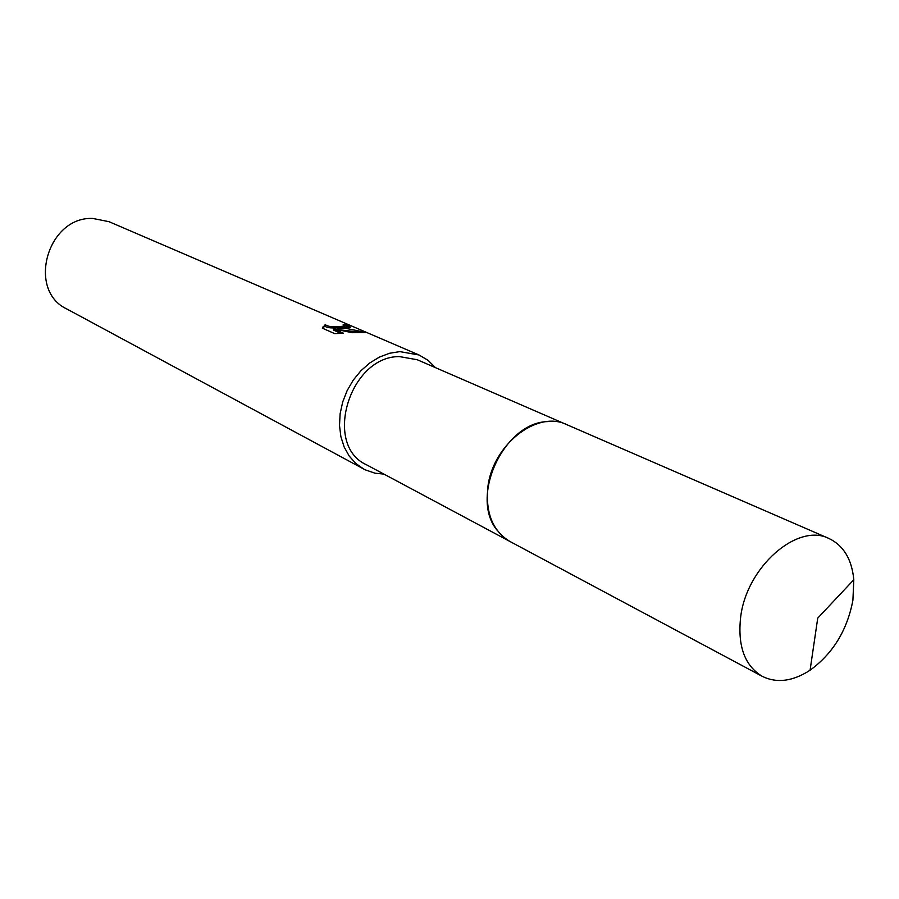 <?xml version="1.0" encoding="UTF-8"?>
<svg xmlns="http://www.w3.org/2000/svg" width="899" height="899" viewBox="0 0 899 899"><rect width="100%" height="100%" fill="white"/><g stroke="black" fill="none" stroke-linecap="round" stroke-linejoin="round"><path stroke-width="1.35" d="M547.862 421.575C503.901 422.238 469.064 497.473 497.361 530.534M565.729 424.204L417.203 359.724L399.381 356.588C349.576 356.184 322.831 445.207 366.432 464.749L509.227 541.086M344.98 327.82L337.799 328.382L346.475 328.472L366.365 332.518L352.183 332.697L333.462 328.832L343.553 333.259L334.675 333.619L322.359 328.169L325.236 324.618C328.068 326.787 333.54 327.371 341.654 326.382L344.317 325.831L343.193 324.46L348.52 325.359L350.43 327.202L344.98 327.82M435.431 367.635L427.958 360.241L419.024 354.981L109.049 221.705L92.811 218.457C47.501 216.277 26.565 290.321 66.863 308.998L365.163 469.806L374.973 473.189L383.963 474.11M419.024 354.981L399.853 351.621L389.615 353.251L379.468 357.06L369.804 362.949L360.971 370.691L353.329 380.007L347.16 390.559L342.71 401.932L340.125 413.709L339.507 425.441L340.878 436.678L344.16 447.017L349.228 456.074L355.88 463.524L363.848 469.121M344.272 326.292L344.205 327.022C342.025 328.045 325.303 328.922 325.123 325.831L325.224 324.618M325.123 325.831L322.629 328.292M349.981 327.303L344.373 325.809M348.419 326.573L348.52 325.359M362.106 332.439L337.687 329.585L337.799 328.382M341.013 333.417L333.36 330.057L333.462 328.832M852.904 600.274L853.803 579.754C851.836 559.245 843.554 545.491 828.934 538.479C797.548 522.443 746.507 566.988 740.652 617.141C737.483 645.988 744.698 665.732 762.285 676.363C776.86 683.465 792.783 681.408 810.078 670.216C832.924 653.573 847.206 630.266 852.904 600.274M828.934 538.479L566.673 424.598C536.636 409.573 491.09 446.118 487.651 489.247C485.842 514.104 493.337 531.545 510.126 541.58L762.285 676.363M323.146 326.416L323.033 327.652M344.317 325.831L344.205 327.022M810.078 670.216L817.742 618.119L853.803 579.754"/></g></svg>
